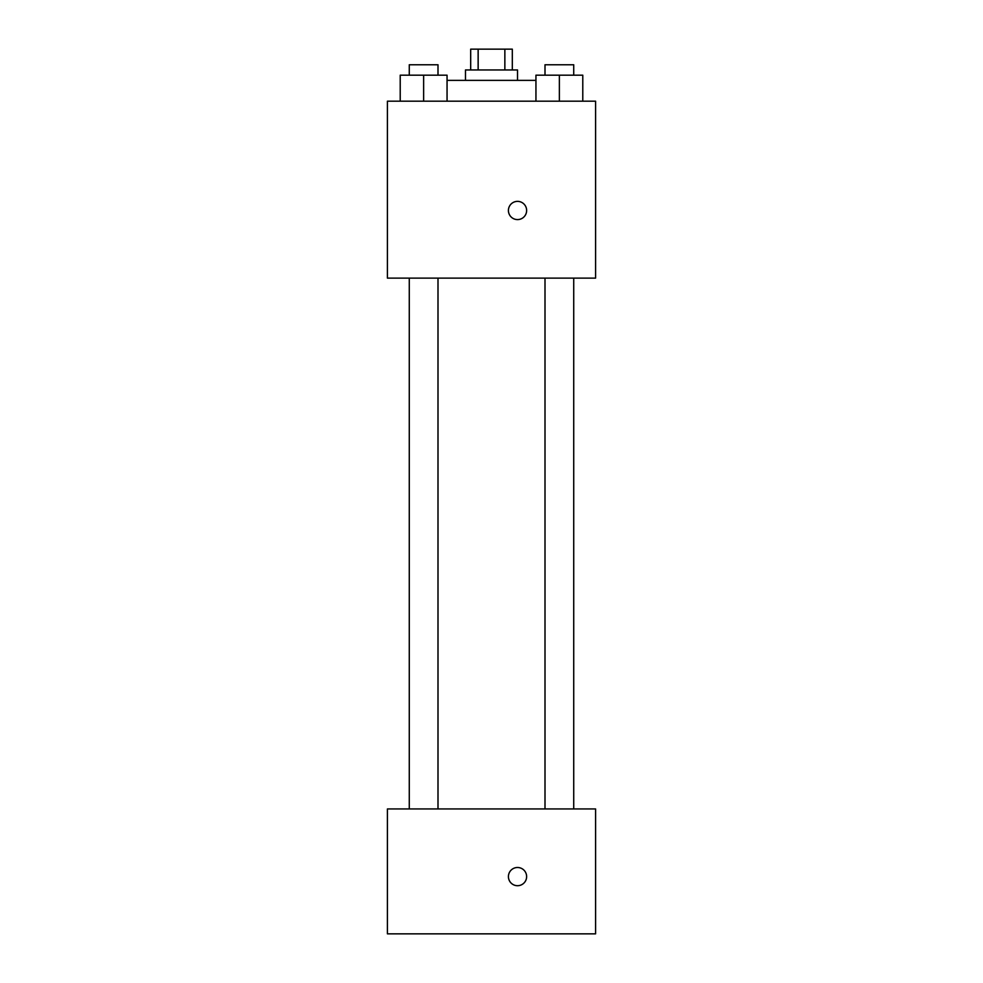 <?xml version="1.0" encoding="UTF-8"?>
<svg xmlns="http://www.w3.org/2000/svg" width="983" height="983" viewBox="0 0 983 983"><rect width="100%" height="100%" fill="white"/><g stroke="black" fill="none" stroke-linecap="round" stroke-linejoin="round"><path stroke-width="1.47" d="M478.143 69.965L478.143 49.15L470.685 49.15L470.685 69.965M478.143 49.15L512.315 49.15L512.315 69.965M504.857 69.965L504.857 49.15M465.475 80.373L465.475 69.965L517.525 69.965L517.525 80.373M535.944 80.373L447.056 80.373M387.413 101.188L595.587 101.188L595.587 278.128L387.413 278.128L387.413 101.188M517.525 219.59A9.105 9.105 0 0 1 509.636 205.926A9.105 9.105 0 0 1 525.413 205.926A9.105 9.105 0 0 1 517.525 219.59M387.413 808.948L595.587 808.948L595.587 933.85L387.413 933.85L387.413 808.948M517.525 885.708A9.105 9.105 0 0 1 509.636 872.056A9.105 9.105 0 0 1 525.413 872.056A9.105 9.105 0 0 1 517.525 885.708M535.944 101.188L535.944 75.175L582.784 75.175L582.784 101.188L582.784 75.175M559.364 101.188L559.364 75.175M573.728 75.175L573.728 64.767L545 64.767L545 75.175M400.216 101.188L400.216 75.175L447.056 75.175L447.056 101.188L447.056 75.175M423.636 101.188L423.636 75.175M438 75.175L438 64.767L409.272 64.767L409.272 75.175M545 278.128L545 808.948M573.728 278.128L573.728 808.948M438 808.948L438 278.128M409.272 808.948L409.272 278.128"/></g></svg>
